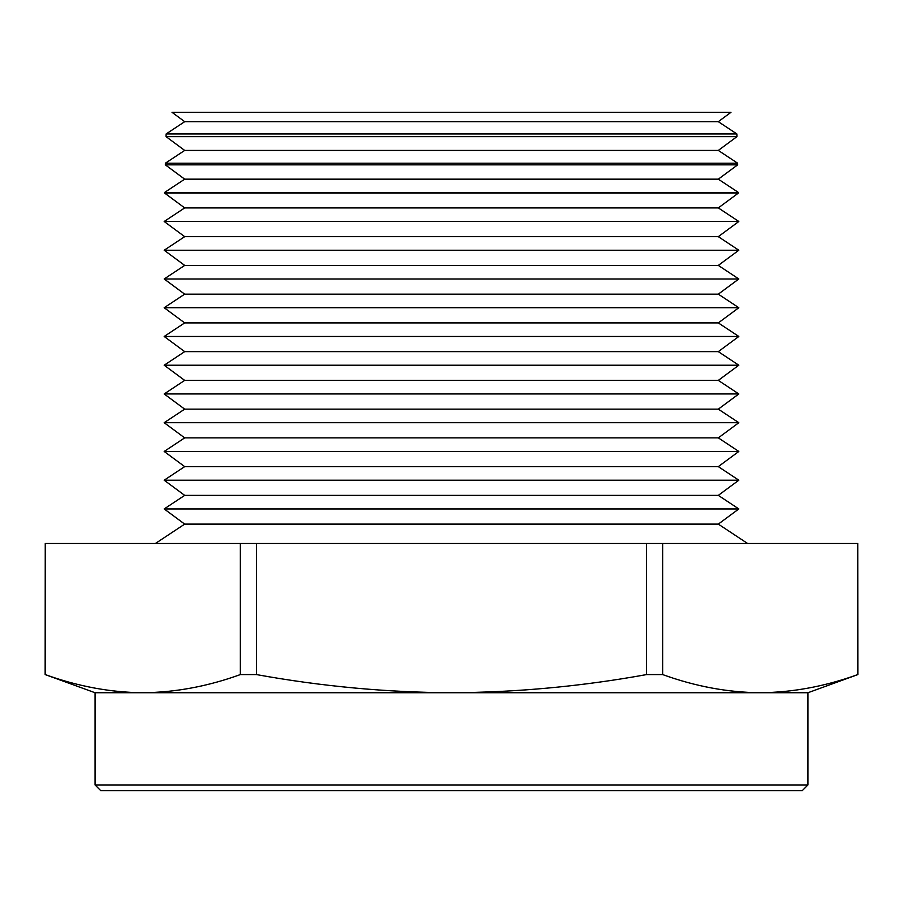 <?xml version="1.0" encoding="UTF-8"?>
<svg xmlns="http://www.w3.org/2000/svg" width="903" height="903" viewBox="0 0 903 903"><rect width="100%" height="100%" fill="white"/><g stroke="black" fill="none" stroke-linecap="round" stroke-linejoin="round"><path stroke-width="1.35" d="M807.948 784.955L802.203 790.701L100.797 790.701L95.052 784.955L807.948 784.955L807.948 692.736L857.85 674.575L857.748 543.482L857.85 674.575M184.686 121.679L718.314 121.679L730.99 112.299L172.01 112.299L184.686 121.679L166.141 133.949L166.073 136.658L736.927 136.658L718.314 150.429L737.627 163.206L165.373 163.206L165.328 164.854L737.672 164.854L718.314 179.166L738.394 192.452L164.606 192.452L164.594 193.05L738.406 193.05L718.314 207.916L738.823 221.483L164.177 221.483L184.686 207.916L718.314 207.916M718.314 121.679L736.859 133.949L166.141 133.949M166.073 136.658L184.686 150.429L718.314 150.429M184.686 150.429L165.373 163.206M165.328 164.854L184.686 179.166L718.314 179.166M184.686 179.166L164.606 192.452M184.686 207.916L164.594 193.05M184.686 236.665L718.314 236.665L738.823 250.233L164.177 250.233L184.686 236.665L164.177 221.483M184.686 265.403L718.314 265.403L738.823 278.982L164.177 278.982L184.686 265.403L164.177 250.233M184.686 294.152L718.314 294.152L738.823 307.72L164.177 307.72L184.686 294.152L164.177 278.982M184.686 322.902L718.314 322.902L738.823 336.469L164.177 336.469L184.686 322.902L164.177 307.72M184.686 351.639L718.314 351.639L738.823 365.218L164.177 365.218L184.686 351.639L164.177 336.469M184.686 380.389L718.314 380.389L738.823 393.956L164.177 393.956L184.686 380.389L164.177 365.218M184.686 409.138L718.314 409.138L738.823 422.706L164.177 422.706L184.686 409.138L164.177 393.956M184.686 437.876L718.314 437.876L738.823 451.455L164.177 451.455L184.686 437.876L164.177 422.706M184.686 466.625L718.314 466.625L738.823 480.204L164.177 480.204L184.686 466.625L164.177 451.455M184.686 495.375L718.314 495.375L738.823 508.942L164.177 508.942L184.686 495.375L164.177 480.204M155.418 543.482L184.686 524.112L718.314 524.112L747.582 543.482M95.052 784.955L95.052 692.736L807.948 692.736M95.052 692.736L45.15 674.575L45.252 543.482L240.356 543.482L240.356 674.575L256.396 674.575L256.396 543.482L646.604 543.482L646.604 674.575L662.644 674.575C695.163 686.359 727.671 692.42 760.191 692.736C792.71 692.42 825.229 686.359 857.748 674.575M45.15 674.575L45.252 543.482M718.314 524.112L738.823 508.942M184.686 524.112L164.177 508.942M718.314 495.375L738.823 480.204M718.314 466.625L738.823 451.455M718.314 437.876L738.823 422.706M718.314 409.138L738.823 393.956M718.314 380.389L738.823 365.218M718.314 351.639L738.823 336.469M718.314 322.902L738.823 307.72M718.314 294.152L738.823 278.982M718.314 265.403L738.823 250.233M718.314 236.665L738.823 221.483M738.394 192.452L738.406 193.05M737.627 163.206L737.672 164.854M736.859 133.949L736.927 136.658M662.644 674.575L662.644 543.482L857.748 543.482M646.604 543.482L662.644 543.482M240.356 543.482L256.396 543.482M45.252 674.575C77.771 686.359 110.29 692.42 142.809 692.736C175.329 692.42 207.837 686.359 240.356 674.575M256.396 674.575C321.4 686.359 386.439 692.409 451.5 692.736C516.685 692.398 581.724 686.348 646.604 674.575"/></g></svg>
